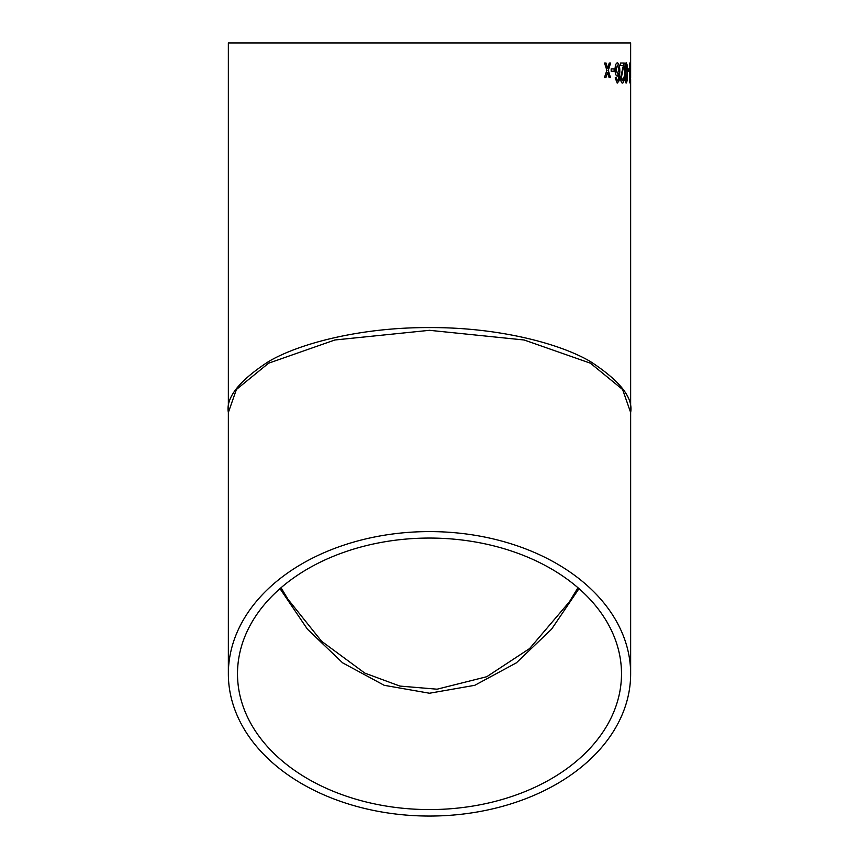 <?xml version="1.0" encoding="UTF-8"?>
<svg xmlns="http://www.w3.org/2000/svg" width="859" height="859" viewBox="0 0 859 859"><rect width="100%" height="100%" fill="white"/><g stroke="black" fill="none" stroke-linecap="round" stroke-linejoin="round"><path stroke-width="1.29" d="M630.635 78.266L630.646 42.95L228.354 42.95L228.354 412.503C225.67 397.749 239.081 380.762 268.588 361.553C299.447 343.321 361.22 327.247 429.5 327.59C497.78 327.247 559.553 343.321 590.412 361.553C619.919 380.762 633.33 397.749 630.646 412.503L622.592 389.492L590.412 363.196L524.151 339.992L429.5 330.318L334.849 339.992L268.588 363.196L236.408 389.492L228.354 412.503L228.354 673.821A201.146 142.229 0 0 1 429.5 531.592A201.146 142.229 0 0 1 630.646 673.821A201.146 142.229 0 0 1 429.5 816.05A201.146 142.229 0 0 1 228.354 673.821M630.646 79.457L630.646 673.821M629.486 67.893L629.668 82.818L630.377 67.893L629.744 67.893L629.744 63.008L629.486 67.893M628.938 71.243L627.832 71.243L627.832 68.924L628.938 68.924L628.938 71.243M626.179 83.076C625.105 81.895 624.622 78.502 624.74 72.908C624.622 67.303 625.105 63.92 626.179 62.75L627.07 64.683L627.424 72.908C627.575 78.491 627.156 81.884 626.179 83.076M624.171 77.417L623.505 77.16L622.464 80.757L621.401 77.514L624.235 63.008L620.531 63.008L620.531 65.585L623.376 65.585L620.617 77.535C620.756 81.143 621.368 82.99 622.453 83.076C623.484 83.012 624.064 81.122 624.171 77.417L624.042 77.417C623.935 81.122 623.366 83.012 622.324 83.076M616.118 77.675L616.461 79.726L617.363 80.757L618.126 80.166L618.952 73.487L617.256 76.129C615.86 75.667 615.13 73.498 615.044 69.622C615.141 65.477 615.924 63.19 617.406 62.75C619.167 63.62 619.962 66.841 619.801 72.403L619.081 80.8L617.299 83.076L615.141 77.933L616.118 77.675M614.239 71.243L611.168 71.243L611.168 68.924L614.239 68.924L614.239 71.243M607.367 67.292L607.624 68.086L609.246 63.008L610.609 63.008L608.312 70.341L610.502 77.675L609.128 77.675L607.581 72.596L605.896 77.675L604.403 77.675L606.884 70.341L604.521 63.008L606.024 63.008L607.624 68.086M429.5 538.056A191.997 135.754 0 0 1 621.497 673.821A191.997 135.754 0 0 1 429.5 809.575A191.997 135.754 0 0 1 237.503 673.821A191.997 135.754 0 0 1 429.5 538.056M280.002 588.64L307.425 629.175L342.612 662.837L384.22 685.31L429.5 693.234L474.78 685.31L516.388 662.837L551.575 629.175L578.998 588.64M605.906 63.008L607.259 67.292M607.581 72.596L605.788 77.675M610.491 63.008L608.312 70.341M608.204 70.341L610.384 77.675M614.131 68.924L614.131 71.243M616 77.675L617.363 80.757M618.952 73.487L617.138 76.129M617.288 62.75C619.038 63.62 619.844 66.841 619.672 72.403L618.963 80.8L617.181 83.076M617.471 65.069L615.903 69.536L617.514 73.81L618.952 69.676L617.471 65.069L616.021 69.536L617.514 73.81M624.106 63.008L621.282 77.514L622.464 80.757M623.376 77.16L624.042 77.417M626.061 62.75L626.952 64.683L627.306 72.908C627.446 78.491 627.027 81.884 626.061 83.076M626.179 65.069L626.061 65.069C625.363 66.304 625.084 68.924 625.212 72.918C625.084 76.923 625.373 79.533 626.061 80.757L626.952 72.918L626.179 65.069C625.492 66.304 625.212 68.924 625.341 72.918C625.212 76.923 625.492 79.533 626.19 80.757M628.809 68.924L628.809 71.243M630.259 67.893L629.486 82.818M629.615 63.008L629.744 67.893M629.744 70.47L629.744 77.697M577.957 587.739L569.345 601.891L529.616 648.545L486.752 676.72L437.102 689.197L399.875 686.073L364.828 673.112L321.588 641.265L287.98 599.281L281.043 587.739"/></g></svg>
